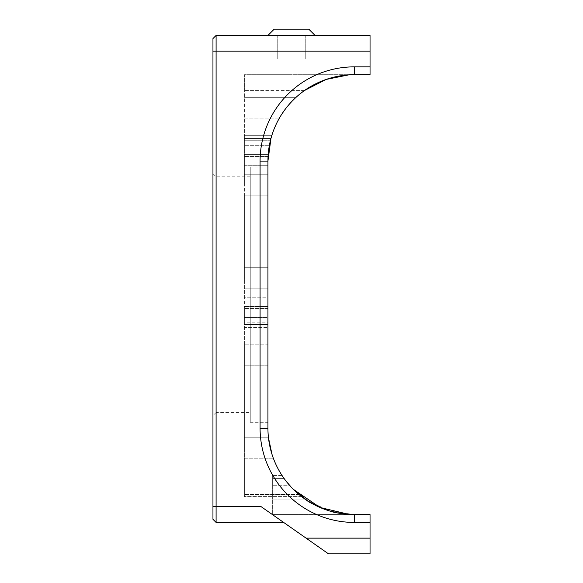 <?xml version="1.0" encoding="UTF-8"?>
<svg xmlns="http://www.w3.org/2000/svg" width="583" height="583" viewBox="0 0 583 583"><rect width="100%" height="100%" fill="white"/><g stroke="black" fill="none" stroke-linecap="round" stroke-linejoin="round"><path stroke-width="0.44" stroke-dasharray="2.92 2.19" d="M212.955 173.676L216.096 176.817L250.26 176.817L250.26 412.465L216.096 412.465L216.096 176.817L216.096 412.465L212.955 415.606L212.955 173.676L212.955 415.606M250.26 412.465L250.26 176.817M250.26 167L250.26 422.281L250.26 167L267.932 167L267.932 422.281L267.932 167M250.26 422.281L267.932 422.281M370.045 66.856L370.045 74.704L244.372 74.704L354.34 74.704L244.372 74.704L244.372 156.463L244.372 74.704L244.372 90.416L244.372 74.704L354.34 74.704L354.34 66.856L370.045 66.856L370.045 35.432L216.096 35.432L216.096 522.434L212.955 519.285L212.955 38.573M349.166 514.425L354.34 514.578C342.702 514.082 334.307 512.829 329.147 510.825C321.124 508.697 309.952 502.677 306.192 499.923L293.242 489.268L285.867 480.873A86.401 86.401 0 0 1 267.932 428.177L267.932 365.235L244.372 365.235L244.372 344.83L244.372 449.573L244.372 365.235L267.932 365.235L267.932 344.83L267.932 428.177A86.401 86.401 0 0 0 268.471 437.797L270.629 449.573L273.318 458.202C277.727 469.993 284.366 480.348 293.242 489.268A86.401 86.401 0 0 0 354.34 514.578L330.211 511.131L307.489 500.761M267.932 183.39L267.932 195.174L267.932 183.39M244.372 195.174L244.372 267.735L244.372 195.174L267.932 195.174L244.372 195.174M326.524 79.31C317.363 82.684 310.076 86.386 304.661 90.416A86.401 86.401 0 0 0 270.366 140.751L244.372 140.751L270.366 140.751A86.401 86.401 0 0 1 270.949 138.484L271.875 135.329L270.949 138.484L271.875 135.329L244.372 135.329L271.875 135.329L269.397 145.291L268.202 154.371M346.032 75.112L354.34 74.704A86.401 86.401 0 0 0 343.402 75.404L340.355 75.848A86.401 86.401 0 0 0 267.932 161.112L270.949 138.484L244.372 138.484L244.372 183.39L244.372 135.329L244.372 153.912L244.372 138.484L270.949 138.484L268.238 153.912L267.932 161.112L267.932 428.177A86.401 86.401 0 0 0 293.242 489.268L301.564 496.585L295.37 491.323M295.173 491.141L300.551 495.79M300.012 495.361L299.341 494.814M299.319 494.792L297.855 493.561M297.359 493.131L294.342 490.354M293.752 489.778L284.183 478.607L289.481 485.26L272.647 485.26L272.647 514.578L370.045 514.578L370.045 553.85L328.513 553.85L261.213 506.722L277.071 517.828L261.213 506.722L212.955 506.722M370.045 522.434L354.34 522.434L354.34 514.578L272.647 514.578L354.34 514.578L272.647 514.578L272.647 478.607L272.647 514.578L272.647 499.923L306.192 499.923L292.783 488.809M290.932 486.863L289.481 485.26L272.647 485.26L272.647 475.451L272.647 478.607L272.647 475.451L272.647 478.607L284.183 478.607C281.298 474.431 281.298 474.431 284.183 478.607C281.298 474.431 281.298 474.431 284.183 478.607L289.481 485.26M306.192 499.923L272.647 499.923L272.647 478.607L284.183 478.607C281.298 474.438 281.298 474.438 284.183 478.607C281.298 474.438 281.298 474.438 284.183 478.607L293.242 489.268C284.366 480.348 277.727 469.993 273.318 458.202L244.372 458.202L244.372 449.573L244.372 496.585L244.372 458.202L273.318 458.202L272.035 454.478M285.867 480.873L244.372 480.873L244.372 496.585L244.372 480.873L285.867 480.873A86.401 86.401 0 0 1 267.932 428.177L267.932 306.439L267.932 322.151L244.372 322.151L244.372 306.439L244.372 480.873L244.372 322.151L267.932 322.151L267.932 428.177A86.401 86.401 0 0 0 268.471 437.797L244.372 437.797L268.471 437.797M308.779 29.15L315.068 35.432L267.932 35.432L274.221 29.15L308.779 29.15M291.5 59L267.932 59L291.5 59M291.5 74.704L267.932 74.704L291.5 74.704M291.5 35.432L305.244 35.432L291.5 35.432M354.34 74.704C343.795 74.799 337.615 76.074 328.776 78.574C320.06 81.299 312.022 85.242 304.661 90.416A86.401 86.401 0 0 0 295.676 97.674C287.827 105.457 282.405 112.264 279.417 118.079C272.99 129.339 269.251 141.436 268.202 154.357C268.012 157.082 268.012 157.082 268.202 154.357C268.012 157.082 268.012 157.082 268.202 154.357C268.012 157.082 268.012 157.082 268.202 154.357L270.366 140.751M268.063 156.463L244.372 156.463L268.063 156.463L268.129 155.326M244.372 308.99L244.372 279.512L244.372 327.573L267.932 327.573L244.372 327.573L244.372 308.99M267.932 297.206L267.932 308.99L267.932 297.206L244.372 297.206L244.372 153.912L244.372 297.206L267.932 297.206L267.932 165.696L267.932 297.206M267.932 288.14L267.932 279.512L267.932 288.14L244.372 288.14L267.932 288.14L267.932 327.573L267.932 288.14M283.644 522.434L277.071 517.828L283.644 522.434L216.096 522.434M267.932 308.545L267.932 344.83L244.372 344.83L267.932 344.83L267.932 306.439L267.932 308.545L244.372 308.545L267.932 308.545M267.932 267.735L267.932 195.174L267.932 279.512L267.932 267.735L244.372 267.735L244.372 279.512L244.372 267.735L267.932 267.735M267.932 317.618L267.932 324.418L244.372 324.418L267.932 324.418L244.372 324.418L267.932 324.418L267.932 308.99L267.932 317.618L244.372 317.618L267.932 317.618M329.388 78.392L328.127 78.778M267.932 35.432L315.068 35.432M268.034 157.046L267.932 174.769L244.372 174.769L267.932 174.769L267.932 161.112L267.932 165.696L267.932 161.112L260.084 161.112A94.257 94.257 0 0 1 354.34 66.856M286.056 108.161L279.417 118.079C272.99 129.339 269.251 141.436 268.202 154.357L244.372 154.357L268.202 154.357M304.661 90.416L244.372 90.416L304.661 90.416A86.401 86.401 0 0 0 295.676 97.674L287.966 105.793M212.955 51.144L370.045 51.144M269.397 145.291L244.372 145.291L269.397 145.291M270.949 138.484L244.372 138.484L270.949 138.484M267.932 428.177L260.084 428.177L260.084 161.112M306.082 538.138L370.045 538.138M298.941 494.479L244.372 494.479L298.941 494.479M354.34 522.434A94.257 94.257 0 0 1 260.084 428.177M244.372 165.696L267.932 165.696L244.372 165.696M244.372 97.674L295.676 97.674L244.372 97.674M244.372 118.079L279.417 118.079L244.372 118.079M272.647 478.607L284.183 478.607L272.647 478.607M267.932 74.704L267.932 59L267.932 74.704M305.244 35.432L305.244 59L305.244 35.432M301.564 496.585L244.372 496.585L301.564 496.585M267.932 306.439L244.372 306.439L267.932 306.439M282.019 475.451L272.647 475.451L282.019 475.451M277.756 35.432L277.756 59L277.756 35.432M315.068 74.704L315.068 59L315.068 74.704"/><path stroke-width="0.87" d="M216.096 522.434L216.096 35.432L212.955 38.573L212.955 519.285L216.096 522.434L283.644 522.434M307.489 500.761L293.249 489.268A86.401 86.401 0 0 1 267.932 428.177L267.932 161.112A86.401 86.401 0 0 1 354.34 74.704L370.045 74.704L370.045 35.432L216.096 35.432L212.955 38.573M272.035 454.478L268.471 437.797M212.955 506.722L261.213 506.722L328.513 553.85L370.045 553.85L370.045 514.578L354.34 514.578C342.534 514.038 334.139 512.785 329.155 510.81C316.737 506.131 309.077 502.502 306.192 499.923M300.551 495.79L300.012 495.361M297.855 493.561L297.359 493.131M294.342 490.354L293.752 489.778M267.932 428.177L260.084 428.177A94.257 94.257 0 0 0 354.34 522.434L354.34 514.578A86.401 86.401 0 0 1 293.242 489.268L290.932 486.863M289.481 485.26L285.867 480.873M293.242 489.268L320.089 507.494L349.166 514.425M315.068 35.432L308.779 29.15L274.221 29.15L267.932 35.432M268.202 154.371L268.158 154.896M268.129 155.326L270.366 140.751M304.661 90.416C310.149 86.342 317.436 82.64 326.516 79.31L340.355 75.848A86.401 86.401 0 0 1 343.402 75.404L348.619 74.894L326.174 79.426L304.661 90.416A86.401 86.401 0 0 0 270.949 138.484L267.932 161.112L260.084 161.112L260.084 428.177M346.032 75.112L329.388 78.392M328.127 78.778L326.524 79.31M287.966 105.793L286.056 108.161M268.202 154.357L268.034 157.046M212.955 51.144L370.045 51.144M354.34 522.434L370.045 522.434M354.34 74.704L354.34 66.856A94.257 94.257 0 0 0 260.084 161.112M370.045 66.856L354.34 66.856M370.045 538.138L306.082 538.138"/></g></svg>
